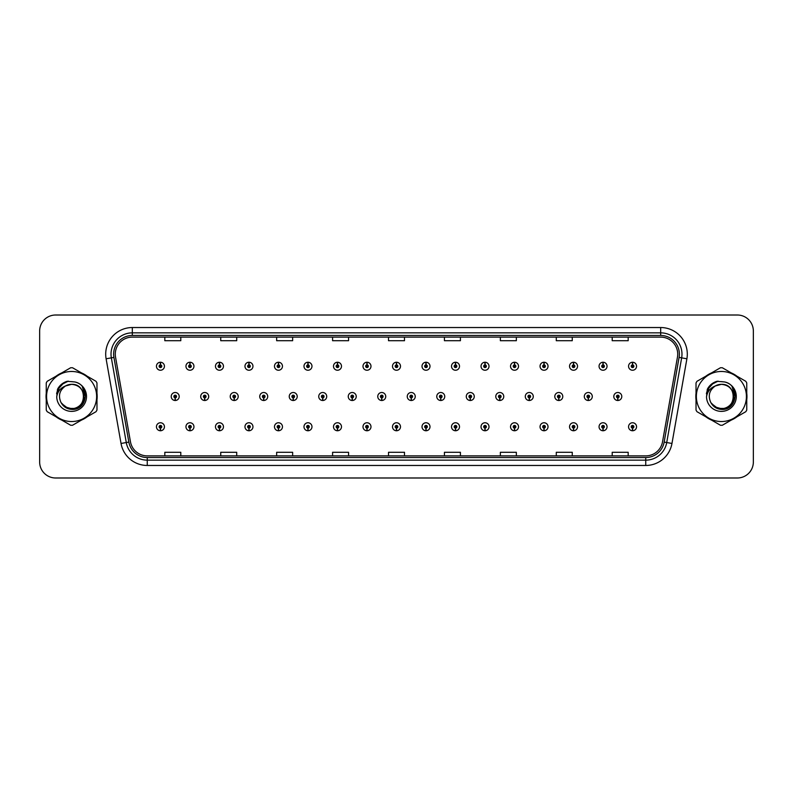 <?xml version="1.0" encoding="UTF-8"?>
<svg xmlns="http://www.w3.org/2000/svg" width="793" height="793" viewBox="0 0 793 793"><rect width="100%" height="100%" fill="white"/><g stroke="black" fill="none" stroke-linecap="round" stroke-linejoin="round"><path stroke-width="1.19" d="M189.894 428.081L189.775 430.748A3.995 3.995 0 0 0 190.132 430.748L190.013 428.081A1.328 1.328 0 0 0 191.282 426.753A1.328 1.328 0 0 0 189.953 425.425A1.328 1.328 0 0 0 188.625 426.753A1.328 1.328 0 0 0 189.894 428.081L189.933 427.288A0.535 0.535 0 0 1 189.418 426.753A0.535 0.535 0 0 1 189.953 426.218A0.535 0.535 0 0 1 190.489 426.753A0.535 0.535 0 0 1 189.973 427.288L190.013 428.081M219.403 428.081L219.284 430.748A3.995 3.995 0 0 0 219.631 430.748L219.522 428.081A1.328 1.328 0 0 0 220.791 426.753A1.328 1.328 0 0 0 219.463 425.425A1.328 1.328 0 0 0 218.125 426.753A1.328 1.328 0 0 0 219.403 428.081L219.433 427.288A0.535 0.535 0 0 1 218.927 426.753A0.535 0.535 0 0 1 219.463 426.218A0.535 0.535 0 0 1 219.988 426.753A0.535 0.535 0 0 1 219.483 427.288L219.522 428.081M248.913 428.081L248.794 430.748A3.995 3.995 0 0 0 249.141 430.748L249.022 428.081A1.328 1.328 0 0 0 250.301 426.753A1.328 1.328 0 0 0 248.962 425.425A1.328 1.328 0 0 0 247.634 426.753A1.328 1.328 0 0 0 248.913 428.081L248.943 427.288A0.535 0.535 0 0 1 248.437 426.753A0.535 0.535 0 0 1 248.962 426.218A0.535 0.535 0 0 1 249.498 426.753A0.535 0.535 0 0 1 248.992 427.288L249.022 428.081M278.412 428.081L278.303 430.748A3.995 3.995 0 0 0 278.65 430.748L278.531 428.081A1.328 1.328 0 0 0 279.8 426.753A1.328 1.328 0 0 0 278.472 425.425A1.328 1.328 0 0 0 277.144 426.753A1.328 1.328 0 0 0 278.412 428.081L278.452 427.288A0.535 0.535 0 0 1 277.937 426.753A0.535 0.535 0 0 1 278.472 426.218A0.535 0.535 0 0 1 279.007 426.753A0.535 0.535 0 0 1 278.492 427.288L278.531 428.081M307.922 428.081L307.803 430.748A3.995 3.995 0 0 0 308.15 430.748L308.041 428.081A1.328 1.328 0 0 0 309.31 426.753A1.328 1.328 0 0 0 307.981 425.425A1.328 1.328 0 0 0 306.653 426.753A1.328 1.328 0 0 0 307.922 428.081L307.962 427.288A0.535 0.535 0 0 1 307.446 426.753A0.535 0.535 0 0 1 307.981 426.218A0.535 0.535 0 0 1 308.517 426.753A0.535 0.535 0 0 1 308.001 427.288L308.041 428.081M337.431 428.081L337.312 430.748A3.995 3.995 0 0 0 337.659 430.748L337.54 428.081A1.328 1.328 0 0 0 338.819 426.753A1.328 1.328 0 0 0 337.491 425.425A1.328 1.328 0 0 0 336.153 426.753A1.328 1.328 0 0 0 337.431 428.081L337.461 427.288A0.535 0.535 0 0 1 336.956 426.753A0.535 0.535 0 0 1 337.491 426.218A0.535 0.535 0 0 1 338.016 426.753A0.535 0.535 0 0 1 337.511 427.288L337.54 428.081M366.931 428.081L366.822 430.748A3.995 3.995 0 0 0 367.169 430.748L367.05 428.081A1.328 1.328 0 0 0 368.329 426.753A1.328 1.328 0 0 0 366.99 425.425A1.328 1.328 0 0 0 365.662 426.753A1.328 1.328 0 0 0 366.931 428.081L366.971 427.288A0.535 0.535 0 0 1 366.465 426.753A0.535 0.535 0 0 1 366.99 426.218A0.535 0.535 0 0 1 367.526 426.753A0.535 0.535 0 0 1 367.02 427.288L367.05 428.081M396.441 428.081L396.322 430.748A3.995 3.995 0 0 0 396.678 430.748L396.559 428.081A1.328 1.328 0 0 0 397.828 426.753A1.328 1.328 0 0 0 396.5 425.425A1.328 1.328 0 0 0 395.172 426.753A1.328 1.328 0 0 0 396.441 428.081L396.48 427.288A0.535 0.535 0 0 1 395.965 426.753A0.535 0.535 0 0 1 396.5 426.218A0.535 0.535 0 0 1 397.035 426.753A0.535 0.535 0 0 1 396.52 427.288L396.559 428.081M425.95 428.081L425.831 430.748A3.995 3.995 0 0 0 426.178 430.748L426.069 428.081A1.328 1.328 0 0 0 427.338 426.753A1.328 1.328 0 0 0 426.01 425.425A1.328 1.328 0 0 0 424.671 426.753A1.328 1.328 0 0 0 425.95 428.081L425.98 427.288A0.535 0.535 0 0 1 425.474 426.753A0.535 0.535 0 0 1 426.01 426.218A0.535 0.535 0 0 1 426.535 426.753A0.535 0.535 0 0 1 426.029 427.288L426.069 428.081M455.46 428.081L455.341 430.748A3.995 3.995 0 0 0 455.688 430.748L455.569 428.081A1.328 1.328 0 0 0 456.847 426.753A1.328 1.328 0 0 0 455.509 425.425A1.328 1.328 0 0 0 454.181 426.753A1.328 1.328 0 0 0 455.46 428.081L455.489 427.288A0.535 0.535 0 0 1 454.984 426.753A0.535 0.535 0 0 1 455.509 426.218A0.535 0.535 0 0 1 456.044 426.753A0.535 0.535 0 0 1 455.539 427.288L455.569 428.081M484.959 428.081L484.85 430.748A3.995 3.995 0 0 0 485.197 430.748L485.078 428.081A1.328 1.328 0 0 0 486.347 426.753A1.328 1.328 0 0 0 485.019 425.425A1.328 1.328 0 0 0 483.69 426.753A1.328 1.328 0 0 0 484.959 428.081L484.999 427.288A0.535 0.535 0 0 1 484.483 426.753A0.535 0.535 0 0 1 485.019 426.218A0.535 0.535 0 0 1 485.554 426.753A0.535 0.535 0 0 1 485.038 427.288L485.078 428.081M514.469 428.081L514.35 430.748A3.995 3.995 0 0 0 514.697 430.748L514.588 428.081A1.328 1.328 0 0 0 515.856 426.753A1.328 1.328 0 0 0 514.528 425.425A1.328 1.328 0 0 0 513.2 426.753A1.328 1.328 0 0 0 514.469 428.081L514.508 427.288A0.535 0.535 0 0 1 513.993 426.753A0.535 0.535 0 0 1 514.528 426.218A0.535 0.535 0 0 1 515.063 426.753A0.535 0.535 0 0 1 514.548 427.288L514.588 428.081M543.978 428.081L543.859 430.748A3.995 3.995 0 0 0 544.206 430.748L544.087 428.081A1.328 1.328 0 0 0 545.366 426.753A1.328 1.328 0 0 0 544.038 425.425A1.328 1.328 0 0 0 542.699 426.753A1.328 1.328 0 0 0 543.978 428.081L544.008 427.288A0.535 0.535 0 0 1 543.502 426.753A0.535 0.535 0 0 1 544.038 426.218A0.535 0.535 0 0 1 544.563 426.753A0.535 0.535 0 0 1 544.057 427.288L544.087 428.081M573.478 428.081L573.369 430.748A3.995 3.995 0 0 0 573.716 430.748L573.597 428.081A1.328 1.328 0 0 0 574.875 426.753A1.328 1.328 0 0 0 573.537 425.425A1.328 1.328 0 0 0 572.209 426.753A1.328 1.328 0 0 0 573.478 428.081L573.517 427.288A0.535 0.535 0 0 1 573.012 426.753A0.535 0.535 0 0 1 573.537 426.218A0.535 0.535 0 0 1 574.073 426.753A0.535 0.535 0 0 1 573.567 427.288L573.597 428.081M602.987 428.081L602.868 430.748A3.995 3.995 0 0 0 603.225 430.748L603.106 428.081A1.328 1.328 0 0 0 604.375 426.753A1.328 1.328 0 0 0 603.047 425.425A1.328 1.328 0 0 0 601.718 426.753A1.328 1.328 0 0 0 602.987 428.081L603.027 427.288A0.535 0.535 0 0 1 602.511 426.753A0.535 0.535 0 0 1 603.047 426.218A0.535 0.535 0 0 1 603.582 426.753A0.535 0.535 0 0 1 603.067 427.288L603.106 428.081M632.497 428.081L632.378 430.748A3.995 3.995 0 0 0 632.725 430.748L632.616 428.081A1.328 1.328 0 0 0 633.885 426.753A1.328 1.328 0 0 0 632.556 425.425A1.328 1.328 0 0 0 631.218 426.753A1.328 1.328 0 0 0 632.497 428.081L632.527 427.288A0.535 0.535 0 0 1 632.021 426.753A0.535 0.535 0 0 1 632.556 426.218A0.535 0.535 0 0 1 633.082 426.753A0.535 0.535 0 0 1 632.576 427.288L632.616 428.081M160.384 428.081L160.275 430.748A3.995 3.995 0 0 0 160.622 430.748L160.503 428.081A1.328 1.328 0 0 0 161.782 426.753A1.328 1.328 0 0 0 160.444 425.425A1.328 1.328 0 0 0 159.115 426.753A1.328 1.328 0 0 0 160.384 428.081L160.424 427.288A0.535 0.535 0 0 1 159.918 426.753A0.535 0.535 0 0 1 160.444 426.218A0.535 0.535 0 0 1 160.979 426.753A0.535 0.535 0 0 1 160.473 427.288L160.503 428.081M204.644 397.828L204.535 400.495A3.995 3.995 0 0 0 204.881 400.495L204.763 397.828A1.328 1.328 0 0 0 206.041 396.5A1.328 1.328 0 0 0 204.703 395.172A1.328 1.328 0 0 0 203.375 396.5A1.328 1.328 0 0 0 204.644 397.828L204.683 397.035A0.535 0.535 0 0 1 204.178 396.5A0.535 0.535 0 0 1 204.703 395.965A0.535 0.535 0 0 1 205.238 396.5A0.535 0.535 0 0 1 204.733 397.035L204.763 397.828M234.153 397.828L234.034 400.495A3.995 3.995 0 0 0 234.391 400.495L234.272 397.828A1.328 1.328 0 0 0 235.541 396.5A1.328 1.328 0 0 0 234.213 395.172A1.328 1.328 0 0 0 232.884 396.5A1.328 1.328 0 0 0 234.153 397.828L234.193 397.035A0.535 0.535 0 0 1 233.677 396.5A0.535 0.535 0 0 1 234.213 395.965A0.535 0.535 0 0 1 234.748 396.5A0.535 0.535 0 0 1 234.232 397.035L234.272 397.828M263.663 397.828L263.544 400.495A3.995 3.995 0 0 0 263.891 400.495L263.782 397.828A1.328 1.328 0 0 0 265.05 396.5A1.328 1.328 0 0 0 263.722 395.172A1.328 1.328 0 0 0 262.384 396.5A1.328 1.328 0 0 0 263.663 397.828L263.692 397.035A0.535 0.535 0 0 1 263.187 396.5A0.535 0.535 0 0 1 263.722 395.965A0.535 0.535 0 0 1 264.257 396.5A0.535 0.535 0 0 1 263.742 397.035L263.782 397.828M293.172 397.828L293.053 400.495A3.995 3.995 0 0 0 293.4 400.495L293.281 397.828A1.328 1.328 0 0 0 294.56 396.5A1.328 1.328 0 0 0 293.222 395.172A1.328 1.328 0 0 0 291.893 396.5A1.328 1.328 0 0 0 293.172 397.828L293.202 397.035A0.535 0.535 0 0 1 292.696 396.5A0.535 0.535 0 0 1 293.222 395.965A0.535 0.535 0 0 1 293.757 396.5A0.535 0.535 0 0 1 293.251 397.035L293.281 397.828M322.672 397.828L322.563 400.495A3.995 3.995 0 0 0 322.91 400.495L322.791 397.828A1.328 1.328 0 0 0 324.069 396.5A1.328 1.328 0 0 0 322.731 395.172A1.328 1.328 0 0 0 321.403 396.5A1.328 1.328 0 0 0 322.672 397.828L322.711 397.035A0.535 0.535 0 0 1 322.196 396.5A0.535 0.535 0 0 1 322.731 395.965A0.535 0.535 0 0 1 323.266 396.5A0.535 0.535 0 0 1 322.761 397.035L322.791 397.828M352.181 397.828L352.062 400.495A3.995 3.995 0 0 0 352.419 400.495L352.3 397.828A1.328 1.328 0 0 0 353.569 396.5A1.328 1.328 0 0 0 352.241 395.172A1.328 1.328 0 0 0 350.912 396.5A1.328 1.328 0 0 0 352.181 397.828L352.221 397.035A0.535 0.535 0 0 1 351.705 396.5A0.535 0.535 0 0 1 352.241 395.965A0.535 0.535 0 0 1 352.776 396.5A0.535 0.535 0 0 1 352.261 397.035L352.3 397.828M381.691 397.828L381.572 400.495A3.995 3.995 0 0 0 381.919 400.495L381.81 397.828A1.328 1.328 0 0 0 383.078 396.5A1.328 1.328 0 0 0 381.75 395.172A1.328 1.328 0 0 0 380.412 396.5A1.328 1.328 0 0 0 381.691 397.828L381.72 397.035A0.535 0.535 0 0 1 381.215 396.5A0.535 0.535 0 0 1 381.75 395.965A0.535 0.535 0 0 1 382.276 396.5A0.535 0.535 0 0 1 381.77 397.035L381.81 397.828M411.19 397.828L411.081 400.495A3.995 3.995 0 0 0 411.428 400.495L411.309 397.828A1.328 1.328 0 0 0 412.588 396.5A1.328 1.328 0 0 0 411.25 395.172A1.328 1.328 0 0 0 409.922 396.5A1.328 1.328 0 0 0 411.19 397.828L411.23 397.035A0.535 0.535 0 0 1 410.724 396.5A0.535 0.535 0 0 1 411.25 395.965A0.535 0.535 0 0 1 411.785 396.5A0.535 0.535 0 0 1 411.28 397.035L411.309 397.828M440.7 397.828L440.581 400.495A3.995 3.995 0 0 0 440.938 400.495L440.819 397.828A1.328 1.328 0 0 0 442.088 396.5A1.328 1.328 0 0 0 440.759 395.172A1.328 1.328 0 0 0 439.431 396.5A1.328 1.328 0 0 0 440.7 397.828L440.739 397.035A0.535 0.535 0 0 1 440.224 396.5A0.535 0.535 0 0 1 440.759 395.965A0.535 0.535 0 0 1 441.295 396.5A0.535 0.535 0 0 1 440.779 397.035L440.819 397.828M470.209 397.828L470.09 400.495A3.995 3.995 0 0 0 470.437 400.495L470.328 397.828A1.328 1.328 0 0 0 471.597 396.5A1.328 1.328 0 0 0 470.269 395.172A1.328 1.328 0 0 0 468.931 396.5A1.328 1.328 0 0 0 470.209 397.828L470.239 397.035A0.535 0.535 0 0 1 469.734 396.5A0.535 0.535 0 0 1 470.269 395.965A0.535 0.535 0 0 1 470.804 396.5A0.535 0.535 0 0 1 470.289 397.035L470.328 397.828M499.719 397.828L499.6 400.495A3.995 3.995 0 0 0 499.947 400.495L499.828 397.828A1.328 1.328 0 0 0 501.107 396.5A1.328 1.328 0 0 0 499.778 395.172A1.328 1.328 0 0 0 498.44 396.5A1.328 1.328 0 0 0 499.719 397.828L499.749 397.035A0.535 0.535 0 0 1 499.243 396.5A0.535 0.535 0 0 1 499.778 395.965A0.535 0.535 0 0 1 500.304 396.5A0.535 0.535 0 0 1 499.798 397.035L499.828 397.828M529.218 397.828L529.109 400.495A3.995 3.995 0 0 0 529.456 400.495L529.337 397.828A1.328 1.328 0 0 0 530.616 396.5A1.328 1.328 0 0 0 529.278 395.172A1.328 1.328 0 0 0 527.95 396.5A1.328 1.328 0 0 0 529.218 397.828L529.258 397.035A0.535 0.535 0 0 1 528.743 396.5A0.535 0.535 0 0 1 529.278 395.965A0.535 0.535 0 0 1 529.813 396.5A0.535 0.535 0 0 1 529.308 397.035L529.337 397.828M558.728 397.828L558.609 400.495A3.995 3.995 0 0 0 558.966 400.495L558.847 397.828A1.328 1.328 0 0 0 560.116 396.5A1.328 1.328 0 0 0 558.787 395.172A1.328 1.328 0 0 0 557.459 396.5A1.328 1.328 0 0 0 558.728 397.828L558.768 397.035A0.535 0.535 0 0 1 558.252 396.5A0.535 0.535 0 0 1 558.787 395.965A0.535 0.535 0 0 1 559.323 396.5A0.535 0.535 0 0 1 558.807 397.035L558.847 397.828M588.237 397.828L588.119 400.495A3.995 3.995 0 0 0 588.465 400.495L588.356 397.828A1.328 1.328 0 0 0 589.625 396.5A1.328 1.328 0 0 0 588.297 395.172A1.328 1.328 0 0 0 586.959 396.5A1.328 1.328 0 0 0 588.237 397.828L588.267 397.035A0.535 0.535 0 0 1 587.762 396.5A0.535 0.535 0 0 1 588.297 395.965A0.535 0.535 0 0 1 588.822 396.5A0.535 0.535 0 0 1 588.317 397.035L588.356 397.828M617.747 397.828L617.628 400.495A3.995 3.995 0 0 0 617.975 400.495L617.856 397.828A1.328 1.328 0 0 0 619.135 396.5A1.328 1.328 0 0 0 617.797 395.172A1.328 1.328 0 0 0 616.468 396.5A1.328 1.328 0 0 0 617.747 397.828L617.777 397.035A0.535 0.535 0 0 1 617.271 396.5A0.535 0.535 0 0 1 617.797 395.965A0.535 0.535 0 0 1 618.332 396.5A0.535 0.535 0 0 1 617.826 397.035L617.856 397.828M175.144 397.828L175.025 400.495A3.995 3.995 0 0 0 175.372 400.495L175.253 397.828A1.328 1.328 0 0 0 176.532 396.5A1.328 1.328 0 0 0 175.203 395.172A1.328 1.328 0 0 0 173.865 396.5A1.328 1.328 0 0 0 175.144 397.828L175.174 397.035A0.535 0.535 0 0 1 174.668 396.5A0.535 0.535 0 0 1 175.203 395.965A0.535 0.535 0 0 1 175.729 396.5A0.535 0.535 0 0 1 175.223 397.035L175.253 397.828M190.013 364.919L190.132 362.252A3.995 3.995 0 0 0 189.775 362.252L189.894 364.919A1.328 1.328 0 0 0 188.625 366.247A1.328 1.328 0 0 0 189.953 367.575A1.328 1.328 0 0 0 191.282 366.247A1.328 1.328 0 0 0 190.013 364.919L189.973 365.712A0.535 0.535 0 0 1 190.489 366.247A0.535 0.535 0 0 1 189.953 366.782A0.535 0.535 0 0 1 189.418 366.247A0.535 0.535 0 0 1 189.933 365.712L189.894 364.919M219.522 364.919L219.631 362.252A3.995 3.995 0 0 0 219.284 362.252L219.403 364.919A1.328 1.328 0 0 0 218.125 366.247A1.328 1.328 0 0 0 219.463 367.575A1.328 1.328 0 0 0 220.791 366.247A1.328 1.328 0 0 0 219.522 364.919L219.483 365.712A0.535 0.535 0 0 1 219.988 366.247A0.535 0.535 0 0 1 219.463 366.782A0.535 0.535 0 0 1 218.927 366.247A0.535 0.535 0 0 1 219.433 365.712L219.403 364.919M249.022 364.919L249.141 362.252A3.995 3.995 0 0 0 248.794 362.252L248.913 364.919A1.328 1.328 0 0 0 247.634 366.247A1.328 1.328 0 0 0 248.962 367.575A1.328 1.328 0 0 0 250.301 366.247A1.328 1.328 0 0 0 249.022 364.919L248.992 365.712A0.535 0.535 0 0 1 249.498 366.247A0.535 0.535 0 0 1 248.962 366.782A0.535 0.535 0 0 1 248.437 366.247A0.535 0.535 0 0 1 248.943 365.712L248.913 364.919M278.531 364.919L278.65 362.252A3.995 3.995 0 0 0 278.303 362.252L278.412 364.919A1.328 1.328 0 0 0 277.144 366.247A1.328 1.328 0 0 0 278.472 367.575A1.328 1.328 0 0 0 279.8 366.247A1.328 1.328 0 0 0 278.531 364.919L278.492 365.712A0.535 0.535 0 0 1 279.007 366.247A0.535 0.535 0 0 1 278.472 366.782A0.535 0.535 0 0 1 277.937 366.247A0.535 0.535 0 0 1 278.452 365.712L278.412 364.919M308.041 364.919L308.15 362.252A3.995 3.995 0 0 0 307.803 362.252L307.922 364.919A1.328 1.328 0 0 0 306.653 366.247A1.328 1.328 0 0 0 307.981 367.575A1.328 1.328 0 0 0 309.31 366.247A1.328 1.328 0 0 0 308.041 364.919L308.001 365.712A0.535 0.535 0 0 1 308.517 366.247A0.535 0.535 0 0 1 307.981 366.782A0.535 0.535 0 0 1 307.446 366.247A0.535 0.535 0 0 1 307.962 365.712L307.922 364.919M337.54 364.919L337.659 362.252A3.995 3.995 0 0 0 337.312 362.252L337.431 364.919A1.328 1.328 0 0 0 336.153 366.247A1.328 1.328 0 0 0 337.491 367.575A1.328 1.328 0 0 0 338.819 366.247A1.328 1.328 0 0 0 337.54 364.919L337.511 365.712A0.535 0.535 0 0 1 338.016 366.247A0.535 0.535 0 0 1 337.491 366.782A0.535 0.535 0 0 1 336.956 366.247A0.535 0.535 0 0 1 337.461 365.712L337.431 364.919M367.05 364.919L367.169 362.252A3.995 3.995 0 0 0 366.822 362.252L366.931 364.919A1.328 1.328 0 0 0 365.662 366.247A1.328 1.328 0 0 0 366.99 367.575A1.328 1.328 0 0 0 368.329 366.247A1.328 1.328 0 0 0 367.05 364.919L367.02 365.712A0.535 0.535 0 0 1 367.526 366.247A0.535 0.535 0 0 1 366.99 366.782A0.535 0.535 0 0 1 366.465 366.247A0.535 0.535 0 0 1 366.971 365.712L366.931 364.919M396.559 364.919L396.678 362.252A3.995 3.995 0 0 0 396.322 362.252L396.441 364.919A1.328 1.328 0 0 0 395.172 366.247A1.328 1.328 0 0 0 396.5 367.575A1.328 1.328 0 0 0 397.828 366.247A1.328 1.328 0 0 0 396.559 364.919L396.52 365.712A0.535 0.535 0 0 1 397.035 366.247A0.535 0.535 0 0 1 396.5 366.782A0.535 0.535 0 0 1 395.965 366.247A0.535 0.535 0 0 1 396.48 365.712L396.441 364.919M426.069 364.919L426.178 362.252A3.995 3.995 0 0 0 425.831 362.252L425.95 364.919A1.328 1.328 0 0 0 424.671 366.247A1.328 1.328 0 0 0 426.01 367.575A1.328 1.328 0 0 0 427.338 366.247A1.328 1.328 0 0 0 426.069 364.919L426.029 365.712A0.535 0.535 0 0 1 426.535 366.247A0.535 0.535 0 0 1 426.01 366.782A0.535 0.535 0 0 1 425.474 366.247A0.535 0.535 0 0 1 425.98 365.712L425.95 364.919M455.569 364.919L455.688 362.252A3.995 3.995 0 0 0 455.341 362.252L455.46 364.919A1.328 1.328 0 0 0 454.181 366.247A1.328 1.328 0 0 0 455.509 367.575A1.328 1.328 0 0 0 456.847 366.247A1.328 1.328 0 0 0 455.569 364.919L455.539 365.712A0.535 0.535 0 0 1 456.044 366.247A0.535 0.535 0 0 1 455.509 366.782A0.535 0.535 0 0 1 454.984 366.247A0.535 0.535 0 0 1 455.489 365.712L455.46 364.919M485.078 364.919L485.197 362.252A3.995 3.995 0 0 0 484.85 362.252L484.959 364.919A1.328 1.328 0 0 0 483.69 366.247A1.328 1.328 0 0 0 485.019 367.575A1.328 1.328 0 0 0 486.347 366.247A1.328 1.328 0 0 0 485.078 364.919L485.038 365.712A0.535 0.535 0 0 1 485.554 366.247A0.535 0.535 0 0 1 485.019 366.782A0.535 0.535 0 0 1 484.483 366.247A0.535 0.535 0 0 1 484.999 365.712L484.959 364.919M514.588 364.919L514.697 362.252A3.995 3.995 0 0 0 514.35 362.252L514.469 364.919A1.328 1.328 0 0 0 513.2 366.247A1.328 1.328 0 0 0 514.528 367.575A1.328 1.328 0 0 0 515.856 366.247A1.328 1.328 0 0 0 514.588 364.919L514.548 365.712A0.535 0.535 0 0 1 515.063 366.247A0.535 0.535 0 0 1 514.528 366.782A0.535 0.535 0 0 1 513.993 366.247A0.535 0.535 0 0 1 514.508 365.712L514.469 364.919M544.087 364.919L544.206 362.252A3.995 3.995 0 0 0 543.859 362.252L543.978 364.919A1.328 1.328 0 0 0 542.699 366.247A1.328 1.328 0 0 0 544.038 367.575A1.328 1.328 0 0 0 545.366 366.247A1.328 1.328 0 0 0 544.087 364.919L544.057 365.712A0.535 0.535 0 0 1 544.563 366.247A0.535 0.535 0 0 1 544.038 366.782A0.535 0.535 0 0 1 543.502 366.247A0.535 0.535 0 0 1 544.008 365.712L543.978 364.919M573.597 364.919L573.716 362.252A3.995 3.995 0 0 0 573.369 362.252L573.478 364.919A1.328 1.328 0 0 0 572.209 366.247A1.328 1.328 0 0 0 573.537 367.575A1.328 1.328 0 0 0 574.875 366.247A1.328 1.328 0 0 0 573.597 364.919L573.567 365.712A0.535 0.535 0 0 1 574.073 366.247A0.535 0.535 0 0 1 573.537 366.782A0.535 0.535 0 0 1 573.012 366.247A0.535 0.535 0 0 1 573.517 365.712L573.478 364.919M603.106 364.919L603.225 362.252A3.995 3.995 0 0 0 602.868 362.252L602.987 364.919A1.328 1.328 0 0 0 601.718 366.247A1.328 1.328 0 0 0 603.047 367.575A1.328 1.328 0 0 0 604.375 366.247A1.328 1.328 0 0 0 603.106 364.919L603.067 365.712A0.535 0.535 0 0 1 603.582 366.247A0.535 0.535 0 0 1 603.047 366.782A0.535 0.535 0 0 1 602.511 366.247A0.535 0.535 0 0 1 603.027 365.712L602.987 364.919M632.616 364.919L632.725 362.252A3.995 3.995 0 0 0 632.378 362.252L632.497 364.919A1.328 1.328 0 0 0 631.218 366.247A1.328 1.328 0 0 0 632.556 367.575A1.328 1.328 0 0 0 633.885 366.247A1.328 1.328 0 0 0 632.616 364.919L632.576 365.712A0.535 0.535 0 0 1 633.082 366.247A0.535 0.535 0 0 1 632.556 366.782A0.535 0.535 0 0 1 632.021 366.247A0.535 0.535 0 0 1 632.527 365.712L632.497 364.919M160.503 364.919L160.622 362.252A3.995 3.995 0 0 0 160.275 362.252L160.384 364.919A1.328 1.328 0 0 0 159.115 366.247A1.328 1.328 0 0 0 160.444 367.575A1.328 1.328 0 0 0 161.782 366.247A1.328 1.328 0 0 0 160.503 364.919L160.473 365.712A0.535 0.535 0 0 1 160.979 366.247A0.535 0.535 0 0 1 160.444 366.782A0.535 0.535 0 0 1 159.918 366.247A0.535 0.535 0 0 1 160.424 365.712L160.384 364.919M46.044 396.5A25.564 25.564 0 0 0 46.242 399.692A25.564 25.564 0 0 1 46.242 393.308A25.564 25.564 0 0 0 46.044 396.5M56.164 416.87A25.564 25.564 0 0 0 61.685 420.062A25.564 25.564 0 0 1 56.164 416.87M81.53 420.062A25.564 25.564 0 0 0 87.052 416.87A25.564 25.564 0 0 1 81.53 420.062M96.974 399.692A25.564 25.564 0 0 0 96.974 393.308A25.564 25.564 0 0 1 96.974 399.692M695.828 396.5A25.564 25.564 0 0 0 696.026 399.692A25.564 25.564 0 0 1 696.026 393.308A25.564 25.564 0 0 0 695.828 396.5M705.948 416.87A25.564 25.564 0 0 0 711.47 420.062A25.564 25.564 0 0 1 705.948 416.87M731.315 420.062A25.564 25.564 0 0 0 736.836 416.87A25.564 25.564 0 0 1 731.315 420.062M746.758 399.692A25.564 25.564 0 0 0 746.758 393.308A25.564 25.564 0 0 1 746.758 399.692M115.282 354.154A17.04 17.04 0 0 1 132.322 337.114L660.678 337.114A17.04 17.04 0 0 1 677.46 357.118L662.532 441.8A17.04 17.04 0 0 1 645.74 455.886L147.26 455.886A17.04 17.04 0 0 1 130.468 441.8L115.54 357.118A17.04 17.04 0 0 1 115.282 354.154M113.627 354.154A18.695 18.695 0 0 0 113.914 357.405L128.843 442.088A18.695 18.695 0 0 0 147.26 457.541L645.74 457.541A18.695 18.695 0 0 0 664.157 442.088L679.086 357.405A18.695 18.695 0 0 0 660.678 335.459L132.322 335.459A18.695 18.695 0 0 0 113.627 354.154M106.103 358.783A26.635 26.635 0 0 1 132.322 327.529L660.678 327.529A26.635 26.635 0 0 1 686.897 358.783L671.968 443.465A26.635 26.635 0 0 1 645.74 465.471L147.26 465.471A26.635 26.635 0 0 1 121.032 443.465L106.103 358.783L111.347 357.861A21.302 21.302 0 0 1 132.322 332.852L660.678 332.852A21.302 21.302 0 0 1 681.653 357.861L666.725 442.544A21.302 21.302 0 0 1 645.74 460.148L147.26 460.148A21.302 21.302 0 0 1 126.275 442.544L111.347 357.861A21.302 21.302 0 0 1 111.02 354.154M87.052 376.13A25.564 25.564 0 0 0 81.53 372.938A25.564 25.564 0 0 1 87.052 376.13M61.685 372.938A25.564 25.564 0 0 0 56.164 376.13A25.564 25.564 0 0 1 61.685 372.938M736.836 376.13A25.564 25.564 0 0 0 731.315 372.938A25.564 25.564 0 0 1 736.836 376.13M711.47 372.938A25.564 25.564 0 0 0 705.948 376.13A25.564 25.564 0 0 1 711.47 372.938M753.35 330.988A15.979 15.979 0 0 0 737.371 315.009L55.629 315.009A15.979 15.979 0 0 0 39.65 330.988L39.65 462.012A15.979 15.979 0 0 0 55.629 477.991L737.371 477.991A15.979 15.979 0 0 0 753.35 462.012L753.35 330.988L753.35 462.012M388.511 337.114L388.511 340.722L404.489 340.722L404.489 337.114M332.584 337.114L332.584 340.722L348.563 340.722L348.563 337.114M276.658 337.114L276.658 340.722L292.637 340.722L292.637 337.114M220.741 337.114L220.741 340.722L236.72 340.722L236.72 337.114M164.815 337.114L164.815 340.722L180.794 340.722L180.794 337.114M444.437 337.114L444.437 340.722L460.416 340.722L460.416 337.114M500.363 337.114L500.363 340.722L516.342 340.722L516.342 337.114M556.28 337.114L556.28 340.722L572.259 340.722L572.259 337.114M612.206 337.114L612.206 340.722L628.185 340.722L628.185 337.114M404.489 455.886L404.489 452.278L388.511 452.278L388.511 455.886M348.563 455.886L348.563 452.278L332.584 452.278L332.584 455.886M292.637 455.886L292.637 452.278L276.658 452.278L276.658 455.886M236.72 455.886L236.72 452.278L220.741 452.278L220.741 455.886M180.794 455.886L180.794 452.278L164.815 452.278L164.815 455.886M460.416 455.886L460.416 452.278L444.437 452.278L444.437 455.886M516.342 455.886L516.342 452.278L500.363 452.278L500.363 455.886M572.259 455.886L572.259 452.278L556.28 452.278L556.28 455.886M628.185 455.886L628.185 452.278L612.206 452.278L612.206 455.886M39.65 330.988L39.65 462.012M737.371 315.009L55.629 315.009M55.629 477.991L737.371 477.991M164.438 366.247A3.995 3.995 0 0 0 160.622 362.252A3.995 3.995 0 0 1 164.438 366.247A3.995 3.995 0 0 1 160.444 370.242A3.995 3.995 0 0 1 156.449 366.247A3.995 3.995 0 0 1 160.275 362.252M171.209 396.5A3.995 3.995 0 0 0 175.025 400.495A3.995 3.995 0 0 1 171.209 396.5A3.995 3.995 0 0 1 175.203 392.505A3.995 3.995 0 0 1 179.198 396.5A3.995 3.995 0 0 1 175.372 400.495M156.449 426.753A3.995 3.995 0 0 0 160.275 430.748A3.995 3.995 0 0 1 156.449 426.753A3.995 3.995 0 0 1 160.444 422.758A3.995 3.995 0 0 1 164.438 426.753A3.995 3.995 0 0 1 160.622 430.748M193.948 366.247A3.995 3.995 0 0 0 190.132 362.252A3.995 3.995 0 0 1 193.948 366.247A3.995 3.995 0 0 1 189.953 370.242A3.995 3.995 0 0 1 185.958 366.247A3.995 3.995 0 0 1 189.775 362.252M223.457 366.247A3.995 3.995 0 0 0 219.631 362.252A3.995 3.995 0 0 1 223.457 366.247A3.995 3.995 0 0 1 219.463 370.242A3.995 3.995 0 0 1 215.468 366.247A3.995 3.995 0 0 1 219.284 362.252M252.957 366.247A3.995 3.995 0 0 0 249.141 362.252A3.995 3.995 0 0 1 252.957 366.247A3.995 3.995 0 0 1 248.962 370.242A3.995 3.995 0 0 1 244.968 366.247A3.995 3.995 0 0 1 248.794 362.252L248.883 364.384M282.467 366.247A3.995 3.995 0 0 0 278.65 362.252A3.995 3.995 0 0 1 282.467 366.247A3.995 3.995 0 0 1 278.472 370.242A3.995 3.995 0 0 1 274.477 366.247A3.995 3.995 0 0 1 278.303 362.252L278.393 364.384M200.708 396.5A3.995 3.995 0 0 0 204.535 400.495A3.995 3.995 0 0 1 200.708 396.5A3.995 3.995 0 0 1 204.703 392.505A3.995 3.995 0 0 1 208.698 396.5A3.995 3.995 0 0 1 204.881 400.495M230.218 396.5A3.995 3.995 0 0 0 234.034 400.495A3.995 3.995 0 0 1 230.218 396.5A3.995 3.995 0 0 1 234.213 392.505A3.995 3.995 0 0 1 238.207 396.5A3.995 3.995 0 0 1 234.391 400.495M259.727 396.5A3.995 3.995 0 0 0 263.544 400.495A3.995 3.995 0 0 1 259.727 396.5A3.995 3.995 0 0 1 263.722 392.505A3.995 3.995 0 0 1 267.717 396.5A3.995 3.995 0 0 1 263.891 400.495L263.801 398.364M83.771 396.064A12.173 12.173 0 0 0 65.512 385.963C59.544 390.206 58.028 395.687 60.952 402.398L61.12 402.685A12.173 12.173 0 0 0 71.608 408.673C87.309 409.436 87.309 383.564 71.608 384.327L65.512 385.963L71.608 384.327C87.309 383.564 87.309 409.436 71.608 408.673A12.173 12.173 0 0 0 83.78 396.5C83.057 389.105 79.003 385.041 71.608 384.327C87.309 383.564 87.309 409.436 71.608 408.673C87.309 409.436 87.309 383.564 71.608 384.327C87.309 383.564 87.309 409.436 71.608 408.673C87.309 409.436 87.309 383.564 71.608 384.327C87.309 383.564 87.309 409.436 71.608 408.673L65.522 407.047L61.12 402.685L65.522 407.047L71.608 408.673L65.522 407.047L61.12 402.685L65.522 407.047L71.608 408.673L65.522 407.047L61.12 402.685L65.522 407.047L71.608 408.673L65.522 407.047L61.12 402.685C63.45 406.789 66.949 409.029 71.608 409.386C87.884 410.754 90.432 384.793 74.73 381.948L67.177 381.294C62.974 382.593 59.802 385.15 57.661 388.986L56.729 396.827A14.879 14.879 0 0 0 71.608 411.379A14.879 14.879 0 0 0 74.73 381.948M71.608 421.529A25.029 25.029 0 0 0 96.637 396.5A25.029 25.029 0 0 0 71.608 371.471A25.029 25.029 0 0 0 46.579 396.5A25.029 25.029 0 0 0 71.608 421.529M71.608 425.256A28.756 28.756 0 0 0 72.55 425.246L96.032 411.686A28.756 28.756 0 0 0 96.974 410.06L96.974 382.94A28.756 28.756 0 0 0 96.032 381.314L72.55 367.754A28.756 28.756 0 0 0 70.666 367.754L47.184 381.314A28.756 28.756 0 0 0 46.242 382.94L46.242 410.06A28.756 28.756 0 0 0 47.184 411.686L70.666 425.246A28.756 28.756 0 0 0 71.608 425.256M71.608 381.621L74.74 381.958M56.729 396.827C57.592 391.573 60.516 387.955 65.512 385.963M67.088 381.324L63.688 382.781L57.681 388.957L63.688 382.781L67.088 381.324L63.688 382.781L57.661 388.986L63.688 382.781L67.088 381.324L63.688 382.781L57.681 388.957L63.688 382.781L67.088 381.324L63.688 382.781L57.661 388.986L63.688 382.781L67.177 381.294L61.705 384.139M733.565 396.064A12.173 12.173 0 0 0 715.296 385.963C709.338 390.206 707.812 395.687 710.736 402.398L710.905 402.685A12.173 12.173 0 0 0 721.392 408.673C737.103 409.436 737.103 383.564 721.392 384.327L715.296 385.963L721.392 384.327C737.103 383.564 737.103 409.436 721.392 408.673A12.173 12.173 0 0 0 733.565 396.5C732.851 389.105 728.787 385.041 721.392 384.327C737.103 383.564 737.103 409.436 721.392 408.673C737.103 409.436 737.103 383.564 721.392 384.327C737.103 383.564 737.103 409.436 721.392 408.673C737.103 409.436 737.103 383.564 721.392 384.327C737.103 383.564 737.103 409.436 721.392 408.673L715.306 407.047L710.905 402.685L715.306 407.047L721.392 408.673L715.306 407.047L710.905 402.685L715.306 407.047L721.392 408.673L715.306 407.047L710.905 402.685L715.306 407.047L721.392 408.673L715.306 407.047L710.905 402.685C713.234 406.789 716.733 409.029 721.392 409.386C737.678 410.754 740.216 384.793 724.515 381.948L716.971 381.294C712.758 382.593 709.586 385.15 707.455 388.986L706.513 396.827A14.879 14.879 0 0 0 721.392 411.379A14.879 14.879 0 0 0 724.515 381.948M721.392 421.529A25.029 25.029 0 0 0 746.421 396.5A25.029 25.029 0 0 0 721.392 371.471A25.029 25.029 0 0 0 696.363 396.5A25.029 25.029 0 0 0 721.392 421.529M721.392 425.256A28.756 28.756 0 0 0 722.334 425.246L745.816 411.686A28.756 28.756 0 0 0 746.758 410.06L746.758 382.94A28.756 28.756 0 0 0 745.816 381.314L722.334 367.754A28.756 28.756 0 0 0 720.45 367.754L696.968 381.314A28.756 28.756 0 0 0 696.026 382.94L696.026 410.06A28.756 28.756 0 0 0 696.968 411.686L720.45 425.246A28.756 28.756 0 0 0 721.392 425.256M721.392 381.621L724.534 381.958M706.513 396.827C707.376 391.573 710.31 387.955 715.296 385.963M716.882 381.324L713.472 382.781L707.455 388.986L713.472 382.781L716.882 381.324L713.472 382.781L707.455 388.986L713.472 382.781L716.882 381.324L713.472 382.781L707.465 388.957L713.472 382.781L716.882 381.324L713.472 382.781L707.455 388.986L713.472 382.781L716.971 381.294L711.49 384.139M61.279 384.664L68.307 381.146L61.279 384.664L59.108 387.787L57.76 393.14M61.745 403.637L68.049 408.385L75.959 408.474L82.452 403.915L85.257 396.5L82.333 386.796M57.294 390.037L63.757 382.9L68.307 381.146L63.757 382.9L57.294 390.037L63.757 382.9L68.307 381.146L63.757 382.9L57.294 390.037L63.757 382.9L68.307 381.146L63.757 382.9L57.294 390.037L63.757 382.9L68.307 381.146L63.757 382.9L57.294 390.037L63.757 382.9L68.307 381.146L61.319 384.645L66.949 381.502M61.319 384.645L66.453 381.671M711.073 384.664L718.091 381.146L711.073 384.664L708.902 387.787L707.544 393.14M711.529 403.637L717.843 408.385L725.744 408.474L732.236 403.915L735.042 396.5L732.127 386.796M707.088 390.037L713.541 382.9L718.091 381.146L713.541 382.9L707.088 390.037L713.541 382.9L718.091 381.146L713.541 382.9L707.088 390.037L713.541 382.9L718.091 381.146L713.541 382.9L707.088 390.037L713.541 382.9L718.091 381.146L713.541 382.9L707.088 390.037L713.541 382.9L718.091 381.146L711.103 384.645L716.733 381.502M711.103 384.645L716.238 381.671M311.976 366.247A3.995 3.995 0 0 0 308.15 362.252A3.995 3.995 0 0 1 311.976 366.247A3.995 3.995 0 0 1 307.981 370.242A3.995 3.995 0 0 1 303.987 366.247A3.995 3.995 0 0 1 307.803 362.252L307.902 364.384M341.486 366.247A3.995 3.995 0 0 0 337.659 362.252A3.995 3.995 0 0 1 341.486 366.247A3.995 3.995 0 0 1 337.491 370.242A3.995 3.995 0 0 1 333.496 366.247A3.995 3.995 0 0 1 337.312 362.252L337.402 364.384M370.985 366.247A3.995 3.995 0 0 0 367.169 362.252A3.995 3.995 0 0 1 370.985 366.247A3.995 3.995 0 0 1 366.99 370.242A3.995 3.995 0 0 1 362.996 366.247A3.995 3.995 0 0 1 366.822 362.252L366.911 364.384M289.237 396.5A3.995 3.995 0 0 0 293.053 400.495A3.995 3.995 0 0 1 289.237 396.5A3.995 3.995 0 0 1 293.222 392.505A3.995 3.995 0 0 1 297.216 396.5A3.995 3.995 0 0 1 293.4 400.495L293.311 398.364M318.736 396.5A3.995 3.995 0 0 0 322.563 400.495A3.995 3.995 0 0 1 318.736 396.5A3.995 3.995 0 0 1 322.731 392.505A3.995 3.995 0 0 1 326.726 396.5A3.995 3.995 0 0 1 322.91 400.495L322.81 398.364M348.246 396.5A3.995 3.995 0 0 0 352.062 400.495A3.995 3.995 0 0 1 348.246 396.5A3.995 3.995 0 0 1 352.241 392.505A3.995 3.995 0 0 1 356.235 396.5A3.995 3.995 0 0 1 352.419 400.495L352.32 398.364M400.495 366.247A3.995 3.995 0 0 0 396.678 362.252A3.995 3.995 0 0 1 400.495 366.247A3.995 3.995 0 0 1 396.5 370.242A3.995 3.995 0 0 1 392.505 366.247A3.995 3.995 0 0 1 396.322 362.252L396.421 364.384M430.004 366.247A3.995 3.995 0 0 0 426.178 362.252A3.995 3.995 0 0 1 430.004 366.247A3.995 3.995 0 0 1 426.01 370.242A3.995 3.995 0 0 1 422.015 366.247A3.995 3.995 0 0 1 425.831 362.252M459.504 366.247A3.995 3.995 0 0 0 455.688 362.252A3.995 3.995 0 0 1 459.504 366.247A3.995 3.995 0 0 1 455.509 370.242A3.995 3.995 0 0 1 451.514 366.247A3.995 3.995 0 0 1 455.341 362.252M489.013 366.247A3.995 3.995 0 0 0 485.197 362.252A3.995 3.995 0 0 1 489.013 366.247A3.995 3.995 0 0 1 485.019 370.242A3.995 3.995 0 0 1 481.024 366.247A3.995 3.995 0 0 1 484.85 362.252M518.523 366.247A3.995 3.995 0 0 0 514.697 362.252A3.995 3.995 0 0 1 518.523 366.247A3.995 3.995 0 0 1 514.528 370.242A3.995 3.995 0 0 1 510.533 366.247A3.995 3.995 0 0 1 514.35 362.252M377.755 396.5A3.995 3.995 0 0 0 381.572 400.495A3.995 3.995 0 0 1 377.755 396.5A3.995 3.995 0 0 1 381.75 392.505A3.995 3.995 0 0 1 385.745 396.5A3.995 3.995 0 0 1 381.919 400.495L381.829 398.364M407.255 396.5A3.995 3.995 0 0 0 411.081 400.495A3.995 3.995 0 0 1 407.255 396.5A3.995 3.995 0 0 1 411.25 392.505A3.995 3.995 0 0 1 415.245 396.5A3.995 3.995 0 0 1 411.428 400.495L411.339 398.364M436.765 396.5A3.995 3.995 0 0 0 440.581 400.495A3.995 3.995 0 0 1 436.765 396.5A3.995 3.995 0 0 1 440.759 392.505A3.995 3.995 0 0 1 444.754 396.5A3.995 3.995 0 0 1 440.938 400.495M466.274 396.5A3.995 3.995 0 0 0 470.09 400.495A3.995 3.995 0 0 1 466.274 396.5A3.995 3.995 0 0 1 470.269 392.505A3.995 3.995 0 0 1 474.264 396.5A3.995 3.995 0 0 1 470.437 400.495M495.784 396.5A3.995 3.995 0 0 0 499.6 400.495A3.995 3.995 0 0 1 495.784 396.5A3.995 3.995 0 0 1 499.778 392.505A3.995 3.995 0 0 1 503.763 396.5A3.995 3.995 0 0 1 499.947 400.495M548.032 366.247A3.995 3.995 0 0 0 544.206 362.252A3.995 3.995 0 0 1 548.032 366.247A3.995 3.995 0 0 1 544.038 370.242A3.995 3.995 0 0 1 540.043 366.247A3.995 3.995 0 0 1 543.859 362.252M577.532 366.247A3.995 3.995 0 0 0 573.716 362.252A3.995 3.995 0 0 1 577.532 366.247A3.995 3.995 0 0 1 573.537 370.242A3.995 3.995 0 0 1 569.543 366.247A3.995 3.995 0 0 1 573.369 362.252M607.041 366.247A3.995 3.995 0 0 0 603.225 362.252A3.995 3.995 0 0 1 607.041 366.247A3.995 3.995 0 0 1 603.047 370.242A3.995 3.995 0 0 1 599.052 366.247A3.995 3.995 0 0 1 602.868 362.252M636.551 366.247A3.995 3.995 0 0 0 632.725 362.252A3.995 3.995 0 0 1 636.551 366.247A3.995 3.995 0 0 1 632.556 370.242A3.995 3.995 0 0 1 628.562 366.247A3.995 3.995 0 0 1 632.378 362.252M525.283 396.5A3.995 3.995 0 0 0 529.109 400.495A3.995 3.995 0 0 1 525.283 396.5A3.995 3.995 0 0 1 529.278 392.505A3.995 3.995 0 0 1 533.273 396.5A3.995 3.995 0 0 1 529.456 400.495M554.793 396.5A3.995 3.995 0 0 0 558.609 400.495A3.995 3.995 0 0 1 554.793 396.5A3.995 3.995 0 0 1 558.787 392.505A3.995 3.995 0 0 1 562.782 396.5A3.995 3.995 0 0 1 558.966 400.495M584.302 396.5A3.995 3.995 0 0 0 588.119 400.495A3.995 3.995 0 0 1 584.302 396.5A3.995 3.995 0 0 1 588.297 392.505A3.995 3.995 0 0 1 592.292 396.5A3.995 3.995 0 0 1 588.465 400.495M613.802 396.5A3.995 3.995 0 0 0 617.628 400.495A3.995 3.995 0 0 1 613.802 396.5A3.995 3.995 0 0 1 617.797 392.505A3.995 3.995 0 0 1 621.791 396.5A3.995 3.995 0 0 1 617.975 400.495M185.958 426.753A3.995 3.995 0 0 0 189.775 430.748A3.995 3.995 0 0 1 185.958 426.753A3.995 3.995 0 0 1 189.953 422.758A3.995 3.995 0 0 1 193.948 426.753A3.995 3.995 0 0 1 190.132 430.748M215.468 426.753A3.995 3.995 0 0 0 219.284 430.748A3.995 3.995 0 0 1 215.468 426.753A3.995 3.995 0 0 1 219.463 422.758A3.995 3.995 0 0 1 223.457 426.753A3.995 3.995 0 0 1 219.631 430.748M244.968 426.753A3.995 3.995 0 0 0 248.794 430.748A3.995 3.995 0 0 1 244.968 426.753A3.995 3.995 0 0 1 248.962 422.758A3.995 3.995 0 0 1 252.957 426.753A3.995 3.995 0 0 1 249.141 430.748M274.477 426.753A3.995 3.995 0 0 0 278.303 430.748A3.995 3.995 0 0 1 274.477 426.753A3.995 3.995 0 0 1 278.472 422.758A3.995 3.995 0 0 1 282.467 426.753A3.995 3.995 0 0 1 278.65 430.748M303.987 426.753A3.995 3.995 0 0 0 307.803 430.748A3.995 3.995 0 0 1 303.987 426.753A3.995 3.995 0 0 1 307.981 422.758A3.995 3.995 0 0 1 311.976 426.753A3.995 3.995 0 0 1 308.15 430.748M333.496 426.753A3.995 3.995 0 0 0 337.312 430.748A3.995 3.995 0 0 1 333.496 426.753A3.995 3.995 0 0 1 337.491 422.758A3.995 3.995 0 0 1 341.486 426.753A3.995 3.995 0 0 1 337.659 430.748M362.996 426.753A3.995 3.995 0 0 0 366.822 430.748A3.995 3.995 0 0 1 362.996 426.753A3.995 3.995 0 0 1 366.99 422.758A3.995 3.995 0 0 1 370.985 426.753A3.995 3.995 0 0 1 367.169 430.748M392.505 426.753A3.995 3.995 0 0 0 396.322 430.748A3.995 3.995 0 0 1 392.505 426.753A3.995 3.995 0 0 1 396.5 422.758A3.995 3.995 0 0 1 400.495 426.753A3.995 3.995 0 0 1 396.678 430.748M422.015 426.753A3.995 3.995 0 0 0 425.831 430.748A3.995 3.995 0 0 1 422.015 426.753A3.995 3.995 0 0 1 426.01 422.758A3.995 3.995 0 0 1 430.004 426.753A3.995 3.995 0 0 1 426.178 430.748M451.514 426.753A3.995 3.995 0 0 0 455.341 430.748A3.995 3.995 0 0 1 451.514 426.753A3.995 3.995 0 0 1 455.509 422.758A3.995 3.995 0 0 1 459.504 426.753A3.995 3.995 0 0 1 455.688 430.748M481.024 426.753A3.995 3.995 0 0 0 484.85 430.748A3.995 3.995 0 0 1 481.024 426.753A3.995 3.995 0 0 1 485.019 422.758A3.995 3.995 0 0 1 489.013 426.753A3.995 3.995 0 0 1 485.197 430.748M510.533 426.753A3.995 3.995 0 0 0 514.35 430.748A3.995 3.995 0 0 1 510.533 426.753A3.995 3.995 0 0 1 514.528 422.758A3.995 3.995 0 0 1 518.523 426.753A3.995 3.995 0 0 1 514.697 430.748M540.043 426.753A3.995 3.995 0 0 0 543.859 430.748A3.995 3.995 0 0 1 540.043 426.753A3.995 3.995 0 0 1 544.038 422.758A3.995 3.995 0 0 1 548.032 426.753A3.995 3.995 0 0 1 544.206 430.748M569.543 426.753A3.995 3.995 0 0 0 573.369 430.748A3.995 3.995 0 0 1 569.543 426.753A3.995 3.995 0 0 1 573.537 422.758A3.995 3.995 0 0 1 577.532 426.753A3.995 3.995 0 0 1 573.716 430.748M599.052 426.753A3.995 3.995 0 0 0 602.868 430.748A3.995 3.995 0 0 1 599.052 426.753A3.995 3.995 0 0 1 603.047 422.758A3.995 3.995 0 0 1 607.041 426.753A3.995 3.995 0 0 1 603.225 430.748M628.562 426.753A3.995 3.995 0 0 0 632.378 430.748A3.995 3.995 0 0 1 628.562 426.753A3.995 3.995 0 0 1 632.556 422.758A3.995 3.995 0 0 1 636.551 426.753A3.995 3.995 0 0 1 632.725 430.748M660.678 327.529L660.678 335.459M111.347 357.861L113.914 357.405M147.26 465.471L147.26 457.541M645.74 457.541L645.74 465.471M664.157 442.088L671.968 443.465M121.032 443.465L128.843 442.088M679.086 357.405L686.897 358.783M132.322 327.529L132.322 335.459M59.108 387.787A15.236 15.236 0 0 0 56.62 393.784M708.902 387.787A15.236 15.236 0 0 0 706.404 393.784"/></g></svg>
